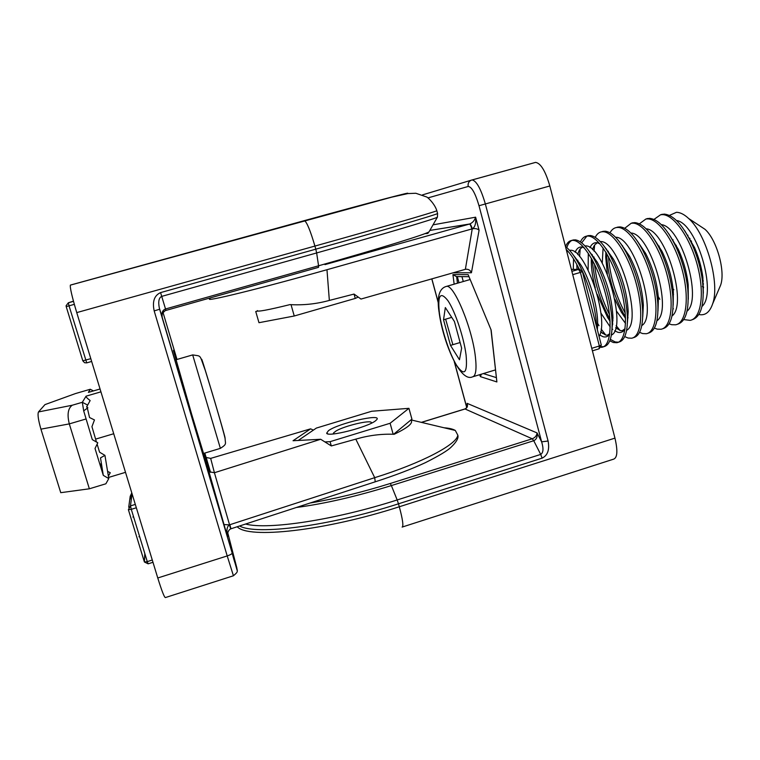 <?xml version="1.0" encoding="UTF-8"?>
<svg xmlns="http://www.w3.org/2000/svg" width="760" height="760" viewBox="0 0 760 760"><rect width="100%" height="100%" fill="white"/><g stroke="black" fill="none" stroke-linecap="round" stroke-linejoin="round"><path stroke-width="1.14" d="M313.386 430.112L310.612 428.849L293.047 440.733L320.682 439.27L331.312 445.94L356.887 438.833C369.265 435.309 381.681 433.789 394.165 434.283C408.148 427.595 413.715 422.835 410.856 420.005M444.058 427.776C449.188 428.146 452.941 429.039 455.306 430.454L457.795 435.138C457.197 444.267 422.142 462.935 374.709 477.669L229.434 524.856L230.698 528.884C226.85 530.698 227.211 537.5 227.553 536.598L227.544 536.541C226.29 530.366 226.927 526.471 229.444 524.865L223.953 524.561L208.287 469.613L209.874 471.903L214.415 472.72L229.567 524.818M355.813 439.175L374.709 477.669L375.231 481.811C395 475.418 411.749 469.024 425.448 462.631C439.09 455.753 447.649 450.594 451.126 447.155C456.541 441.93 458.764 437.921 457.795 435.138M208.287 469.613L204.773 455.145L206.302 457.482L210.672 458.384L214.415 472.72M310.612 428.849L210.672 458.384M214.538 472.691L320.682 439.27M227.42 534.356L227.553 536.598M165.965 310.422L164.986 310.802C162.478 312.379 161.538 314.573 162.174 317.385L161.956 316.521C161.519 312.588 162.697 310.07 165.518 308.978L165.965 310.422L318.516 267.339L318.563 265.791C380.323 248.387 426.835 233.928 429.058 231.819L429.276 231.429M162.079 314.545L162.174 317.385L159.277 307.791C158.108 301.473 158.925 297.673 161.718 296.381L165.518 308.978L318.563 265.791L316.644 252.947L161.718 296.381L160.588 292.6L315.79 249.175L314.916 246.069C310.384 230.679 306.897 222.195 304.456 220.628L304.266 220.656C372.343 201.884 417.582 190.076 405.916 193.895M436.762 210.491L436.838 210.757C433.228 212.429 382.327 227.249 314.916 246.069L76.741 312.607C72.019 296.733 69.891 287.565 70.366 285.123L70.671 285.048M233.405 575.776L165.395 597.569C164.359 597.503 161.814 590.966 157.766 577.98L227.211 555.931L154.185 310.906C152.161 301.54 154.299 295.44 160.588 292.6M76.741 312.607L157.766 577.98M164.986 310.802L164.986 310.802C162.25 313.32 161.243 315.238 161.965 316.549L232.199 553.137L159.629 309.234L154.185 310.906M203.775 454.214L204.763 455.515L207.119 465.262L191.558 413.905L173.593 350.997M229.947 524.694L230.698 528.76M209.874 298.015L210.035 298.699C202.445 302.727 261.592 288.277 326.971 269.714L471.874 228.959C471 225.948 470.212 224.314 469.499 224.057L469.727 223.982C472.625 222.727 474.591 220.466 475.617 217.189L479.085 230.242L471.428 272.755C470.278 270.132 468.322 268.974 465.548 269.277L360.981 299.05L354.046 294.072L328.253 300.713C315.695 304.057 302.936 305.349 289.978 304.608C267.596 310.118 256.709 312.113 257.336 310.584M329.346 300.399L326.971 269.714M479.085 230.242C477.584 228.741 475.342 228.266 472.359 228.826L471.874 228.959L472.359 228.807C471.333 225.815 470.459 224.2 469.727 223.982M464.901 408.956L464.949 408.937C466.383 408.177 467.191 407.123 467.372 405.764L467.096 403.341C468.017 406.068 467.352 407.94 465.091 408.965L421.467 422.389M467.153 406.752L467.096 403.341L537.044 432.915L541.633 441.845C543.685 448.58 543.371 452.77 540.711 454.413L533.739 440.724L391.372 485.573L390.269 483.483L532.256 438.795C535.144 437.608 536.74 435.651 537.044 432.915C537.633 436.8 536.531 439.403 533.739 440.724L532.256 438.795L464.949 408.937L421.344 422.36M237.243 526.746C248.083 539.096 324.368 531.012 399.304 506.768L614.954 438.121C617.842 450.556 617.433 457.548 613.747 459.106L402.382 527.003M471.779 179.996L472.131 179.93C476.548 180.909 480.956 188.945 485.374 204.041L548.093 441.019L541.633 441.845L478.999 205.732C475.313 193.22 471.713 186.798 468.217 186.466C467.685 183.635 468.654 181.564 471.105 180.234L533.786 162.887M535.154 162.488L535.572 162.393C540.711 163.162 545.461 171.028 549.832 185.982L478.999 205.732M463.267 281.523L461.947 276.621M614.954 438.121L549.832 185.982M491.14 330.02L468.131 274.635L491.14 330.02L496.888 381.947L480.415 376.647L481.355 374.176M468.891 276.688L456.38 276.573L452.922 274.598L468.131 274.635M456.617 276.573L457.463 283.204M496.888 381.947L491.007 329.963M433.029 224.846L475.617 217.189C476.13 223.269 475.048 227.145 472.359 228.807M324.966 264.623L469.48 224.057L429.837 230.441M458.992 282.758L457.33 276.583M375.601 420.736C368.096 427.158 327.294 437.513 326.667 433.181L328.424 430.711C338.105 423.31 382.555 413.07 376.732 419.662L375.601 420.736M393.594 434.273L411.92 419.121L408.927 408.329L390.099 423.272L330.096 441.664L324.909 441.921M393.167 434.264L390.099 423.272M298.243 440.458L316.378 428.07L371.668 411.255L408.927 408.329M331.312 445.94L330.096 441.664M354.046 294.072L355.262 298.423L358.235 297.074M291.023 304.646L294.253 315.998L355.262 298.423M257.763 311.087L255.74 311.505L258.979 322.696L294.253 315.998M371.327 423.225L371.383 422.56C370.652 419.634 344.546 425.847 336.176 430.901L333.763 432.715L333.897 433.903M569.487 250.258L570.522 250.268C585.969 248.995 609.71 320.283 599.089 336.499M565.478 246.572C569.164 249.308 572.983 254.011 576.944 260.68C587.252 277.837 595.925 307.049 596.657 327.037M566.209 249.403C570.589 253.755 574.94 260.385 579.281 269.297M586.026 285.76L593.161 313.462M602.822 333.535L600.685 331.702M576.973 269.363L576.802 264.442M581.675 247.865C580.117 248.397 578.806 250.619 577.761 254.534L577.885 254.011M584.886 245.888L585.542 245.907C603.725 244.558 627.997 328.387 611.382 335.065M565.535 246.61C566.989 242.953 569.05 240.891 571.71 240.426L573.192 240.369C582.778 240.739 597.778 264.774 605.321 293.132C612.968 321.48 611.04 345.99 601.967 347.253L600.98 347.349M566.827 247.646C567.995 243.922 569.706 241.499 571.947 240.398M572.175 240.293L575.073 239.827C580.554 240.416 586.653 246.401 593.37 257.783C603.772 275.528 612.019 304.722 612.132 324.13C612.114 337.887 609.349 345.401 603.829 346.683L601.967 347.253M603.544 346.731L601.283 346.636M580.412 241.956C581.942 238.526 584.031 236.578 586.672 236.103L588.202 236.037C598.111 236.303 613.358 260.205 620.853 288.515C628.463 316.806 626.202 341.354 616.816 342.722L613.358 342.503L609.786 340.812M601.245 332.243L600.723 331.541M597.607 326.876L597.312 326.401M578.455 269.344L578.227 267.159M577.856 261.706L577.809 260.243M577.875 254.657L577.923 253.897M618.422 342.199L615.201 341.943L610.327 339.359M605.739 335.017L601.131 329.023M598.984 325.669L597.664 323.418M579.794 263.872L579.747 263.112M579.605 256.548L580.184 249.014M581.656 242.877L586.881 236.075M587.081 235.989L590.073 235.495C596.068 236.094 602.642 242.611 609.805 255.037C620.369 275.101 626.25 295.944 627.456 317.566C627.608 332.5 624.682 340.698 618.668 342.161L616.816 342.722M595.232 237.348C596.828 234.127 598.937 232.284 601.568 231.809L603.155 231.724C613.377 231.895 628.862 255.664 636.31 283.917C643.881 312.16 641.307 336.747 631.607 338.219L628.045 338.029L624.72 336.585M612.76 323.817L612.265 323.066M609.957 319.257C599.878 300.723 593.997 280.944 592.325 259.92M592.183 255.769L592.173 254.543M620.017 330.457L616.151 325.622M612.94 320.748L612.636 320.245M609.51 314.63C601.511 298.651 596.495 281.779 594.481 264.034M594.073 258.571L594.006 257.013M594.044 251.208L594.624 245.128M601.92 231.705L605.017 231.182C611.572 231.8 618.649 238.906 626.259 252.481C635.911 271.225 641.383 290.672 642.694 310.84C643.074 327.047 639.986 335.986 633.45 337.659L633.023 337.782M609.995 232.798C611.658 229.767 613.795 228.009 616.408 227.525L618.042 227.42C628.577 227.496 644.309 251.133 651.709 279.338C659.224 307.524 656.345 332.158 646.332 333.726L642.665 333.573L639.578 332.348M625.499 317.11L624.834 316.017C613.747 296.372 607.649 275.443 606.518 253.241M606.528 249.612L606.537 249.08M628.064 317.813L627.428 316.806M625.261 313.167C615.723 295.498 610.128 276.668 608.466 256.671M608.294 252.434L608.285 251.227M616.702 227.439L619.903 226.888C627.076 227.534 634.686 235.296 642.732 250.154C651.386 267.444 656.422 285.351 657.837 303.895C658.511 321.508 655.291 331.265 648.175 333.165L647.795 333.279M624.711 228.294L631.189 223.259L632.871 223.145C643.711 223.126 659.68 246.63 667.033 274.778C674.51 302.908 671.317 327.588 661 329.251L657.219 329.137L654.369 328.092M622.554 246.212L622.563 245.689M631.427 223.193L634.723 222.604C642.589 223.307 650.769 231.809 659.253 248.13C666.805 263.777 671.356 279.955 672.875 296.685C673.93 315.846 670.586 326.515 662.834 328.7L662.511 328.795M639.369 223.829L645.905 219.013L647.634 218.88C658.778 218.766 674.984 242.145 682.29 270.237C689.728 298.319 686.223 323.038 675.602 324.795L671.726 324.719L669.094 323.836M646.086 218.956L649.477 218.348C658.141 219.118 666.928 228.504 675.839 246.487C682.186 260.262 686.166 274.464 687.771 289.094C689.348 310.013 685.9 321.727 677.426 324.244L677.169 324.32M653.97 219.412L660.563 214.776L662.34 214.633C673.788 214.434 690.222 237.68 697.49 265.715C704.881 293.749 701.072 318.506 690.146 320.368L683.744 319.57M673.408 308.864L673.028 308.38M660.687 214.748L664.173 214.101C673.778 214.994 683.24 225.445 692.559 245.442C697.547 256.966 700.853 268.793 702.487 280.934C704.776 303.915 701.271 316.873 691.961 319.808L691.752 319.874M669.399 215.412L676.457 212.306C680.238 212.363 684.313 214.434 688.693 218.538C706.467 234.108 720.271 283.632 712.576 304.019C709.774 312.113 705.346 315.637 699.314 314.602L698.867 314.507M703.579 287.822L702.373 286.539M687.8 235.837L687.933 235.182M699.342 225.577L704.957 229.282C716.803 239.666 725.695 271.577 720.575 285.266L719.302 288.258M703.57 286.919L703.076 286.786M688.845 237.747L690.014 238.573M703.475 283.86L702.952 285.18M689.795 239.581L691.543 241.347M703.237 280.706L702.744 283.119M672.609 240.15L673.103 239.818M675.403 245.565L678.186 249.166M673.844 289.778L673.075 288.866M138.938 536.769L139.422 536.617M132.867 517.019L133.38 516.866M137.579 529.929L136.591 526.689M100.063 388.987L88.379 392.378L90.278 389.262L93.432 390.916M100.291 464.037L101.621 464.901M97.118 444.163L99.588 452.209L104.937 455.363L108.784 478.581L105.877 483.787L89.366 488.794L60.752 492.679L40.926 429.153C38.294 420.071 37.477 414.342 38.475 411.948L44.983 404.605L75.487 393.556L90.278 389.262M89.366 488.794L69.302 423.89C67.004 414.542 67.991 408.329 72.247 405.232L82.317 402.296L86.07 396.159C85.728 396.767 87.087 398.231 90.155 400.567L87.647 405.07L82.317 402.296L83.686 410.865L92.302 439.612L97.784 442.776L95.028 448.495L103.293 475.361L100.501 457.881L104.937 455.363M108.784 478.581L103.293 475.361M125.514 472.33L108.594 477.441M96.463 442.016L91.941 426.673L94.468 419.938L89.528 417.515L87.352 408.091M107.587 471.361L110.266 472.729L108.376 476.121M87.201 407.369L86.982 406.258M87.647 405.07L86.583 406.99L87.875 407.778L83.686 410.865M459.467 359.755L450.48 345.401L443.526 319.789L445.331 307.562L454.442 321.556L461.633 348.156L459.467 359.755M460.104 342.532L450.48 345.401M451.715 317.376L443.526 319.789M227.525 536.399L223.953 524.561M437.503 216.923L437.389 217.189C435.461 218.737 384.769 233.861 316.644 252.947L315.79 249.175C383.183 230.327 434.017 215.374 437.599 213.56L437.513 213.237M70.471 285.066L304.266 220.656M233.434 575.767L227.211 555.931C230.195 554.914 231.847 553.983 232.199 553.137C237.13 573.04 240.15 569.867 233.434 575.767M232.189 553.024L237.111 570.37M236.939 568.309L227.715 532.617M210.548 472.34L204.82 453.074M176.994 359.461L163.02 312.464M173.47 350.284L176.301 359.651M230.983 528.665L229.795 524.742M471.428 272.755L453.083 272.821M465.367 269.315L472.235 228.855M310.166 503.006C335.378 498.788 362.083 492.281 390.269 483.483M245.556 524.039C267.919 530.024 334.476 520.096 397.176 499.956L391.372 485.573C356.782 496.328 325.109 503.633 296.352 507.5M239.561 525.986C256.139 535.458 328.709 526.309 398.477 503.814L397.176 499.956L540.711 454.413L542.108 458.156L398.477 503.814L399.304 506.768C402.714 519.441 403.655 526.214 402.135 527.089M468.217 186.466L427.947 197.904M548.093 441.019C549.698 449.683 547.713 455.392 542.108 458.156M431.86 278.863L438.283 302.527M454.394 361.874L466.783 407.512M483.322 373.587L496.289 377.596M480.415 376.647L479.626 374.709M454.157 284.164L452.922 274.598M591.755 348.308L599.355 345.999L599.032 348.773M582.388 271.586L580.403 272.403L599.355 345.999L601.283 345.021M572.736 274.654L580.403 272.403L578.578 269.41L580.07 269.382M571.881 271.367L578.578 269.41L571.396 269.486M566.713 251.351L568.366 251.731M573.258 254.98L581.106 265.344C590.33 280.62 597.797 307.04 597.664 323.808L597.36 329.802M609.71 334.181C607.971 336.613 605.767 337.459 603.107 336.737L599.725 335.055M573.297 269.401L573.543 258.846M575.13 252.253C576.65 248.558 578.873 246.8 581.789 247L583.965 247.541M589.237 251.275L597.274 262.2C606.822 279.993 612.056 298.499 612.968 317.709L612.085 328.177L612.968 317.709L612.132 324.13M616.949 328.738L615.714 327.712M612.674 324.587L612.151 323.969M610.09 321.262L607.591 317.499L597.189 294.253M595.279 287.831C592.543 277.571 591.214 268.242 591.289 259.834L591.489 258.428M600.258 241.566L600.486 241.575C619.01 240.017 643.216 322.231 626.63 330.315M625.537 318.307L621.224 311.98L614.859 299.231M607.373 274.018L605.692 256.966L605.9 252.206M676.457 220.476C696.616 223.031 717.506 293.274 702.012 306.413M661.295 224.627C681.207 226.337 702.781 298.908 687.04 311.201M646.105 228.807C665.712 229.615 688 304.608 672.011 315.989M630.857 233.025C650.132 232.873 673.17 310.374 656.944 320.767M615.581 237.272C634.457 236.094 658.274 316.226 641.811 325.546M625.014 329.166C623.153 331.968 620.758 333.003 617.842 332.262L614.678 330.819M612.721 329.374L612.056 328.805M610.213 326.981L600.903 313.063M588.116 270.037L588.316 253.298M589.969 247.646C591.575 244.159 593.836 242.497 596.761 242.659L599.526 243.409M605.197 247.655L613.434 259.188C622.288 275.966 627.209 293.398 628.197 311.505L627.437 322.515L628.197 311.505L627.456 317.566M625.518 323.418L616.531 311.144M602.262 263.131L603.089 247.94M621.139 244.112L629.603 256.348C637.678 272.013 642.267 288.277 643.34 305.149L642.741 316.787M637.07 240.644L645.772 253.697C653.02 268.137 657.229 283.119 658.407 298.632L657.98 310.992M652.992 237.281L661.979 251.284C668.297 264.366 672.096 277.894 673.36 291.887L673.16 305.13M659.822 299.278L658.264 296.618M645.192 253.023L645.164 252.529M668.895 234.013L678.224 249.213C683.534 260.727 686.859 272.593 688.199 284.829L688.275 299.193M673.521 294.338L673.17 293.759M659.281 248.159L659.186 246.116M684.808 230.859L694.573 247.637C698.744 257.26 701.499 267.149 702.867 277.305L703.323 293.16M675.061 244.853L676.276 245.299M224.912 437.066L225.141 438.691M203.547 453.454L220.371 448.362L192.679 354.92M202.055 360.924C198.578 347.197 220.875 421.363 224.789 436.591M148.162 563.739L147.269 561.611L152.285 560.025M152.978 562.295L148.143 563.825L144.409 562.01L147.269 561.611L131.28 509.333L128.373 509.666L130.473 505.894L131.28 509.333L136.334 507.775M144.818 553.612L144.352 561.839L128.402 509.751M128.715 507.243L130.207 496.318L131.85 495.387M131.784 492.889L130.216 496.318L131.793 492.917M132.059 493.772L130.473 505.894L135.309 504.412M130.207 496.318L131.271 499.786L130.216 496.318M73.454 301.178L68.353 302.774L66.082 305.748L66.215 306.594L69.037 305.824L86.725 362.862L91.656 361.456L86.735 362.862M66.082 305.748L68.353 302.784L73.502 301.349L68.353 302.774L69.037 305.824L74.328 304.351M84.578 362.738L86.706 362.872L84.578 362.738L82.811 360.81L90.801 358.663M82.802 360.791L66.215 306.603M100.405 465.984L101.707 465.424M38.475 411.948L72.247 405.232M85.956 418.998L69.302 423.89L40.926 429.153M113.724 433.741L95.57 439.128M100.938 391.837L86.07 396.159M466.099 355.158C463.933 337.668 455.202 311.514 448.01 300.779C440.306 290.938 437.447 295.127 439.432 313.367C441.788 330.305 449.644 354.113 456.665 365.427C464.474 376.599 467.609 373.179 466.099 355.158M445.702 286.606L446.433 286.406C453.777 283.698 472.34 328.263 475.409 357.01C476.786 369.531 475.808 376.162 472.454 376.884C459.895 382.66 443.07 341.667 439.156 312.778M452.865 344.688L445.635 319.162M410.998 419.89L455.306 430.454M209.874 471.903L206.302 457.482M208.516 470.221L224.086 524.799M227.544 536.541L224.029 524.723M425.03 233.595C429.4 233.576 427.405 233.101 429.058 231.819L437.389 217.189L437.599 213.56L436.838 210.757C434.805 203.87 427.68 197.144 426.559 196.945L415.815 193.258L407.825 193.582L391.751 197.153L70.366 285.123M176.291 359.66L173.536 350.541M204.089 455.24L203.851 454.271M230.954 528.789L375.231 481.811M429.856 230.413L469.708 223.991L392.065 245.793M535.572 162.393L472.131 179.93L422.522 194.883M466.726 407.607L454.214 361.532M438.292 302.851L431.784 278.882M592.41 350.835L599.146 348.773L601.303 345.106L582.397 271.633L578.883 269.334L571.378 269.42M327.997 433.903L326.667 433.181M371.383 422.56L371.982 422.892M333.555 433.086L333.041 433.979M576.944 260.68L581.106 265.344L573.192 254.876M597.028 328.481L597.664 323.808L597.369 329.83M600.685 331.731L605.482 334.979L607.344 335.226L609.767 333.706M571.71 240.426L573.582 239.884M593.37 257.783L597.274 262.2L589.161 251.17M584.221 247.836L583.5 247.665M610.024 320.178L607.591 317.499L610.09 321.29M612.151 323.988L612.674 324.615M615.704 327.731L620.188 330.514L622.164 330.724L625.072 328.728M592.534 249.698C593.645 246.145 594.975 244.093 596.543 243.552M624.834 316.017L621.224 311.98L625.537 318.335M606.261 252.804L605.692 256.966L605.891 252.197M586.672 236.103L588.534 235.571M609.805 255.037L613.434 259.188L605.112 247.541M599.754 243.666L598.471 243.323M591.936 255.369L592.078 254.419M601.568 231.809L603.431 231.268M626.259 252.481L629.603 256.348L621.062 243.998M642.694 310.84L643.34 305.149L642.732 316.815M616.408 227.525L618.26 226.993M642.732 250.154L645.772 253.697L636.984 240.53M657.837 303.895L658.407 298.632L657.98 311.03M631.189 223.259L633.033 222.727M659.253 248.13L661.979 251.284L652.906 237.158M672.875 296.685L673.36 291.887L673.151 305.178M645.905 219.013L647.739 218.481M675.839 246.487L678.224 249.213L668.809 233.88M687.771 289.094L688.199 284.829L688.275 299.25M660.563 214.776L662.387 214.254M692.559 245.442L694.573 247.637L684.712 230.717M702.487 280.934L702.867 277.305L703.323 293.227M704.957 229.282L688.693 218.538M720.575 285.266L712.576 304.019M175.74 359.822L192.698 354.91C201.932 356.497 199.082 353.78 205.276 370.405C211.299 389.756 222.518 427.405 225.064 438.32C225.34 444.001 227.145 443.973 220.391 448.352M99.845 464.17L101.431 463.704M144.875 553.783L144.409 561.972M470.079 279.547L446.433 286.406C441.636 287.574 436.059 292.79 439.061 312.084M495.434 369.911L473.204 376.656"/></g></svg>
